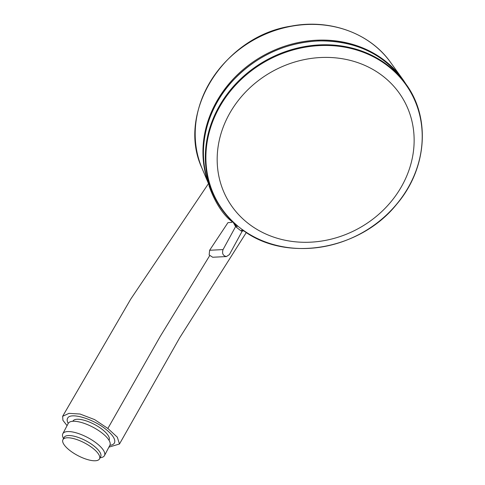 <?xml version="1.0" encoding="UTF-8"?>
<svg xmlns="http://www.w3.org/2000/svg" width="485" height="485" viewBox="0 0 485 485"><rect width="100%" height="100%" fill="white"/><g stroke="black" fill="none" stroke-linecap="round" stroke-linejoin="round"><path stroke-width="0.73" d="M100.043 457.852L101.589 457.482A23.522 8.16 -152.3 0 0 104.475 455.585A23.522 8.16 -152.3 0 0 87.439 437.428A23.522 8.16 -152.3 0 0 62.82 433.717A23.522 8.16 -152.3 0 0 62.892 437.167L63.474 438.652M104.475 455.585L109.877 445.291A23.522 8.16 -152.3 0 0 92.847 427.133A23.522 8.16 -152.3 0 0 68.227 423.423L62.82 433.717M99.51 458.871L100.68 456.634A20.655 7.166 -152.3 0 0 85.73 440.689A20.655 7.166 -152.3 0 0 64.111 437.434L62.935 439.671A20.655 7.166 -152.3 0 0 69.773 450.426A20.655 7.166 -152.3 0 0 99.51 458.871A20.655 7.166 -152.3 0 0 84.554 442.926A20.655 7.166 -152.3 0 0 62.935 439.671M212.679 257.244L209.15 254.946L209.629 250.26L227.956 222.639L231.963 222.348L232.564 221.687M387.357 205.913A101.135 89.543 150.7 0 0 338.275 58.151A101.135 89.543 150.7 0 0 221.336 185.476A101.135 89.543 150.7 0 0 387.357 205.913M234.958 223.876A111.435 98.667 -29.3 0 1 212.327 192.284C217.516 204.543 225.131 215.146 235.164 224.088L244.216 231.115M243.694 230.739L241.148 230.993L236.371 227.259L237.583 225.852A111.071 98.34 150.7 0 1 236.801 83.82A111.071 98.34 150.7 0 1 388.982 66.875A111.071 98.34 150.7 0 1 392.801 208.568A111.071 98.34 150.7 0 1 242.294 229.532L241.154 230.999M235.255 224.167L235.183 225.858L235.595 226.598L223.052 249.587C221.863 253.485 222.997 255.807 226.465 256.559L229.417 254.564L241.96 231.575L243.082 230.569L242.488 230.624M235.874 224.622L236.371 227.259M235.595 226.598L235.916 224.967M235.183 225.858L232.891 221.778M109.022 440.271L109.095 440.125A20.431 7.087 -152.3 0 0 94.302 424.357A20.431 7.087 -152.3 0 0 72.92 421.132L72.847 421.283M109.871 445.309C112.296 445.036 113.842 444.212 114.521 442.829C115.739 439.452 112.799 434.887 105.694 429.146C92.811 418.694 70.683 412.22 67.73 418.021C66.845 419.379 67.009 421.186 68.221 423.435M231.691 222.366L232.151 221.694C218.668 211.86 210.811 191.199 209.005 185.725A3.365 3.122 159.7 0 0 209.241 185.428M108.913 447.134L119.486 443.999L117.309 437.155L107.858 428.461L94.617 419.604L80.043 414.032L68.967 413.359L62.638 416.312L62.917 420.319L67.069 425.63M212.26 192.127A110.968 98.249 -29.3 0 1 209.902 186.992A110.968 98.249 -29.3 0 1 232.321 80.001A110.968 98.249 -29.3 0 1 402.477 78.934A110.968 98.249 -29.3 0 1 405.721 83.772A111.435 98.667 -29.3 0 0 265.574 60.589A111.435 98.667 -29.3 0 0 212.327 192.284L210.381 187.659A110.871 98.164 -29.3 0 1 263.349 56.636A110.871 98.164 -29.3 0 1 402.786 79.698L405.721 83.772C430.947 117.564 427.036 168.919 396.633 204.312C360.367 249.86 287.423 262.682 244.076 231.066L242.482 230.617M235.358 224.312L235.11 225.731M223.052 249.587L209.629 250.26M390.601 62.438C370.055 33.21 329.964 18.636 291.133 26.129C223.979 36.145 175.885 112.538 202.015 168.259A108.664 96.212 -29.3 0 1 253.922 39.819A108.664 96.212 -29.3 0 1 390.601 62.438L402.477 78.934M209.617 255.765L160.171 336.505L107.858 428.461M210.381 187.659C195.801 154.127 204.628 111.192 232.218 81.322C255.856 56.205 284.659 42.735 318.621 40.91C354.68 40.516 382.738 53.441 402.786 79.698M235.189 224.118L235.498 224.61M226.459 256.559L212.679 257.25M246.289 232.539L179.595 337.924L119.486 443.999M62.638 416.312L130.726 299.124L208.477 183.615M202.015 168.259L209.902 186.992"/></g></svg>
